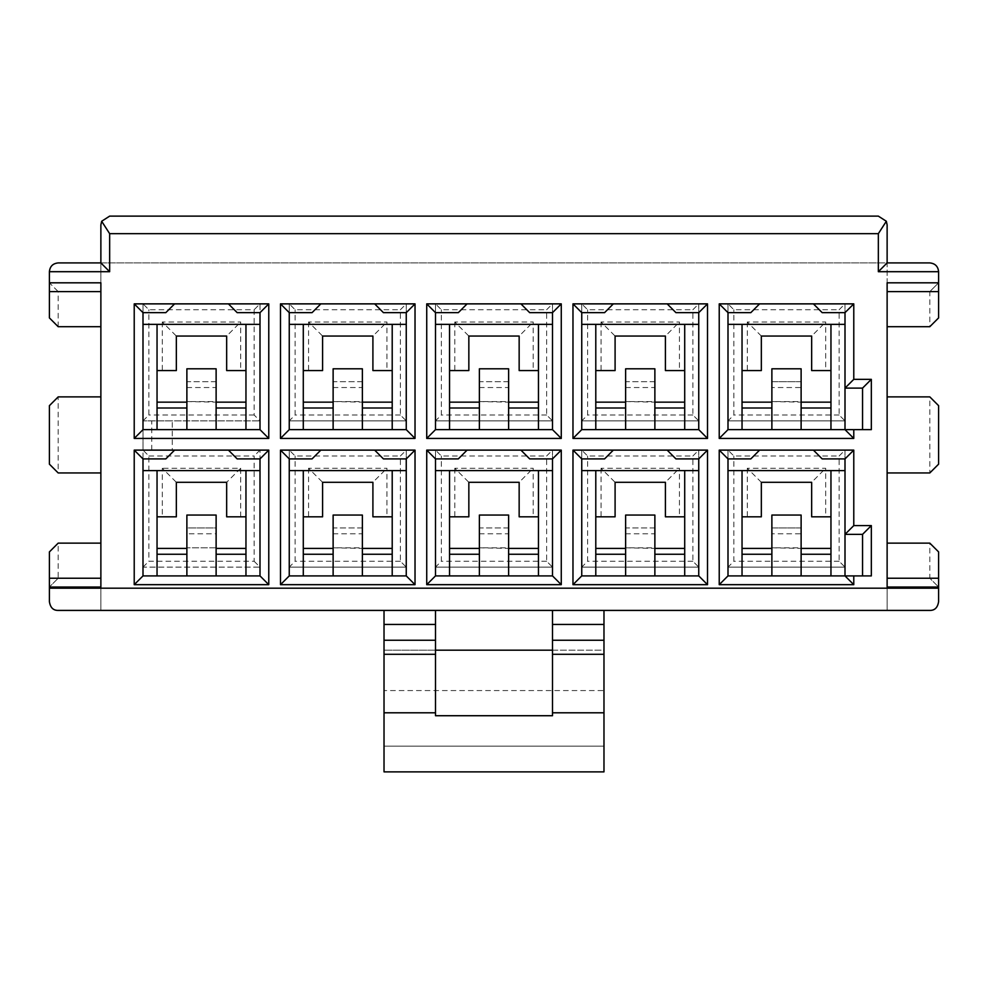 <?xml version="1.0" encoding="UTF-8"?>
<svg xmlns="http://www.w3.org/2000/svg" width="988" height="988" viewBox="0 0 988 988"><rect width="100%" height="100%" fill="white"/><g stroke="black" fill="none" stroke-linecap="round" stroke-linejoin="round"><path stroke-width="0.74" stroke-dasharray="4.94 3.71" d="M143.001 303.872L260.005 303.872L143.001 303.872L143.001 450.12L172.245 450.12L172.245 420.876L143.001 420.876L260.005 420.876L172.245 420.876L172.245 450.12L260.005 450.12L260.005 567.124L143.001 567.124L143.001 303.872L148.855 309.726L254.151 309.726L254.151 415.022L260.005 420.876L260.005 303.872L254.151 309.726M830.957 429.644L801.12 429.644L801.12 402.153L830.957 402.153L830.957 429.644L844.999 429.644L844.999 312.653L822.189 312.653L813.408 303.872L759.587 303.872L750.818 312.653L727.995 312.653L727.995 429.644L771.875 429.644L771.875 387.531L801.12 387.531L801.12 381.677L771.875 381.677L771.875 387.531M830.957 575.905L801.12 575.905L801.12 548.402L830.957 548.402L830.957 575.905L844.999 575.905L844.999 458.901L822.189 458.901L813.408 450.12L759.587 450.12L750.818 458.901L727.995 458.901L727.995 575.905L771.875 575.905L771.875 533.779L801.12 533.779L801.12 527.925L771.875 527.925L771.875 533.779M844.999 324.348L830.957 324.348L830.957 370.562L825.696 370.562L825.696 322.014L747.311 322.014L761.34 336.056L761.34 370.562L742.037 370.562L742.037 429.644M801.12 381.677L771.875 381.677L771.875 368.808L801.12 368.808L801.12 381.677M801.12 387.531L801.12 401.573L771.875 401.573L801.12 402.153M742.037 370.562L742.037 324.348L727.995 324.348M801.12 429.644L771.875 429.644M742.037 324.348L830.957 324.348M844.999 429.644L871.33 429.644M825.696 370.562L811.654 370.562L811.654 336.056L825.696 322.014M747.311 322.014L747.311 370.562M761.34 336.056L811.654 336.056M727.995 303.872L727.995 420.876L727.995 303.872L844.999 303.872L839.145 309.726L839.145 415.022L844.999 420.876L844.999 303.872L727.995 303.872L733.849 309.726L839.145 309.726M727.995 420.876L844.999 420.876L727.995 420.876L733.849 415.022L733.849 309.726M839.145 415.022L733.849 415.022M830.957 402.153L830.957 370.562M742.037 402.153L771.875 402.153M844.999 303.872L844.999 420.876M844.999 470.597L830.957 470.597L830.957 516.81L825.696 516.81L825.696 468.263L747.311 468.263L761.34 482.305L761.34 516.81L742.037 516.81L742.037 575.905M801.12 527.925L771.875 527.925L771.875 515.057L801.12 515.057L801.12 527.925M801.12 533.779L801.12 547.821L771.875 547.821L801.12 548.402M742.037 516.81L742.037 470.597L727.995 470.597M801.12 575.905L771.875 575.905M742.037 470.597L830.957 470.597M844.999 575.905L871.33 575.905M825.696 516.81L811.654 516.81L811.654 482.305L825.696 468.263M747.311 468.263L747.311 516.81M761.34 482.305L811.654 482.305M727.995 450.12L727.995 567.124L727.995 450.12L844.999 450.12L839.145 455.974L839.145 561.27L844.999 567.124L844.999 450.12L727.995 450.12L733.849 455.974L839.145 455.974M727.995 567.124L844.999 567.124L727.995 567.124L733.849 561.27L733.849 455.974M839.145 561.27L733.849 561.27M830.957 548.402L830.957 516.81M742.037 548.402L771.875 548.402M844.999 450.12L844.999 567.124M684.709 429.644L654.871 429.644L654.871 402.153L684.709 402.153L684.709 429.644L698.751 429.644L698.751 324.348L684.709 324.348L684.709 370.562L679.448 370.562L679.448 322.014L601.05 322.014L615.092 336.056L615.092 370.562L595.789 370.562L595.789 429.644L625.626 429.644L625.626 387.531L654.871 387.531L654.871 381.677L625.626 381.677L625.626 387.531M654.871 381.677L625.626 381.677L625.626 368.808L654.871 368.808L654.871 381.677M654.871 387.531L654.871 401.573L625.626 401.573L654.871 402.153M595.789 370.562L595.789 324.348L581.747 324.348L581.747 429.644L595.789 429.644M654.871 429.644L625.626 429.644M698.751 324.348L698.751 312.653L675.94 312.653L667.159 303.872L613.338 303.872L604.57 312.653L581.747 312.653L581.747 324.348M595.789 324.348L684.709 324.348M679.448 370.562L665.406 370.562L665.406 336.056L679.448 322.014M601.05 322.014L601.05 370.562M615.092 336.056L665.406 336.056M581.747 303.872L581.747 420.876L581.747 303.872L698.751 303.872L692.897 309.726L692.897 415.022L698.751 420.876L698.751 303.872L581.747 303.872L587.601 309.726L692.897 309.726M581.747 420.876L698.751 420.876L581.747 420.876L587.601 415.022L587.601 309.726M692.897 415.022L587.601 415.022M684.709 402.153L684.709 370.562M595.789 402.153L625.626 402.153M698.751 303.872L698.751 420.876M684.709 575.905L654.871 575.905L654.871 548.402L684.709 548.402L684.709 575.905L698.751 575.905L698.751 470.597L684.709 470.597L684.709 516.81L679.448 516.81L679.448 468.263L601.05 468.263L615.092 482.305L615.092 516.81L595.789 516.81L595.789 575.905L625.626 575.905L625.626 533.779L654.871 533.779L654.871 527.925L625.626 527.925L625.626 533.779M654.871 527.925L625.626 527.925L625.626 515.057L654.871 515.057L654.871 527.925M654.871 533.779L654.871 547.821L625.626 547.821L654.871 548.402M595.789 516.81L595.789 470.597L581.747 470.597L581.747 575.905L595.789 575.905M654.871 575.905L625.626 575.905M698.751 470.597L698.751 458.901L675.94 458.901L667.159 450.12L613.338 450.12L604.57 458.901L581.747 458.901L581.747 470.597M595.789 470.597L684.709 470.597M679.448 516.81L665.406 516.81L665.406 482.305L679.448 468.263M601.05 468.263L601.05 516.81M615.092 482.305L665.406 482.305M581.747 450.12L581.747 567.124L581.747 450.12L698.751 450.12L692.897 455.974L692.897 561.27L698.751 567.124L698.751 450.12L581.747 450.12L587.601 455.974L692.897 455.974M581.747 567.124L698.751 567.124L581.747 567.124L587.601 561.27L587.601 455.974M692.897 561.27L587.601 561.27M684.709 548.402L684.709 516.81M595.789 548.402L625.626 548.402M698.751 450.12L698.751 567.124M538.46 429.644L508.622 429.644L508.622 402.153L538.46 402.153L538.46 429.644L552.502 429.644L552.502 324.348L538.46 324.348L538.46 370.562L533.199 370.562L533.199 322.014L454.801 322.014L468.843 336.056L468.843 370.562L449.54 370.562L449.54 429.644L479.378 429.644L479.378 387.531L508.622 387.531L508.622 381.677L479.378 381.677L479.378 387.531M508.622 381.677L479.378 381.677L479.378 368.808L508.622 368.808L508.622 381.677M508.622 387.531L508.622 401.573L479.378 401.573L508.622 402.153M449.54 370.562L449.54 324.348L435.498 324.348L435.498 429.644L449.54 429.644M508.622 429.644L479.378 429.644M552.502 324.348L552.502 312.653L529.679 312.653L520.911 303.872L467.089 303.872L458.321 312.653L435.498 312.653L435.498 324.348M449.54 324.348L538.46 324.348M533.199 370.562L519.157 370.562L519.157 336.056L533.199 322.014M454.801 322.014L454.801 370.562M468.843 336.056L519.157 336.056M435.498 303.872L435.498 420.876L435.498 303.872L552.502 303.872L546.648 309.726L546.648 415.022L552.502 420.876L552.502 303.872L435.498 303.872L441.352 309.726L546.648 309.726M435.498 420.876L552.502 420.876L435.498 420.876L441.352 415.022L441.352 309.726M546.648 415.022L441.352 415.022M538.46 402.153L538.46 370.562M449.54 402.153L479.378 402.153M552.502 303.872L552.502 420.876M538.46 575.905L508.622 575.905L508.622 548.402L538.46 548.402L538.46 575.905L552.502 575.905L552.502 470.597L538.46 470.597L538.46 516.81L533.199 516.81L533.199 468.263L454.801 468.263L468.843 482.305L468.843 516.81L449.54 516.81L449.54 575.905L479.378 575.905L479.378 533.779L508.622 533.779L508.622 527.925L479.378 527.925L479.378 533.779M508.622 527.925L479.378 527.925L479.378 515.057L508.622 515.057L508.622 527.925M508.622 533.779L508.622 547.821L479.378 547.821L508.622 548.402M449.54 516.81L449.54 470.597L435.498 470.597L435.498 575.905L449.54 575.905M508.622 575.905L479.378 575.905M552.502 470.597L552.502 458.901L529.679 458.901L520.911 450.12L467.089 450.12L458.321 458.901L435.498 458.901L435.498 470.597M449.54 470.597L538.46 470.597M533.199 516.81L519.157 516.81L519.157 482.305L533.199 468.263M454.801 468.263L454.801 516.81M468.843 482.305L519.157 482.305M435.498 450.12L435.498 567.124L435.498 450.12L552.502 450.12L546.648 455.974L546.648 561.27L552.502 567.124L552.502 450.12L435.498 450.12L441.352 455.974L546.648 455.974M435.498 567.124L552.502 567.124L435.498 567.124L441.352 561.27L441.352 455.974M546.648 561.27L441.352 561.27M538.46 548.402L538.46 516.81M449.54 548.402L479.378 548.402M552.502 450.12L552.502 567.124M392.211 429.644L362.374 429.644L362.374 402.153L392.211 402.153L392.211 429.644L406.253 429.644L406.253 324.348L392.211 324.348L392.211 370.562L386.95 370.562L386.95 322.014L308.552 322.014L322.594 336.056L322.594 370.562L303.291 370.562L303.291 429.644L333.129 429.644L333.129 387.531L362.374 387.531L362.374 381.677L333.129 381.677L333.129 387.531M362.374 381.677L333.129 381.677L333.129 368.808L362.374 368.808L362.374 381.677M362.374 387.531L362.374 401.573L333.129 401.573L362.374 402.153M303.291 370.562L303.291 324.348L289.249 324.348L289.249 429.644L303.291 429.644M362.374 429.644L333.129 429.644M406.253 324.348L406.253 312.653L383.43 312.653L374.662 303.872L320.841 303.872L312.06 312.653L289.249 312.653L289.249 324.348M303.291 324.348L392.211 324.348M386.95 370.562L372.908 370.562L372.908 336.056L386.95 322.014M308.552 322.014L308.552 370.562M322.594 336.056L372.908 336.056M289.249 303.872L289.249 420.876L289.249 303.872L406.253 303.872L400.399 309.726L400.399 415.022L406.253 420.876L406.253 303.872L289.249 303.872L295.103 309.726L400.399 309.726M289.249 420.876L406.253 420.876L289.249 420.876L295.103 415.022L295.103 309.726M400.399 415.022L295.103 415.022M392.211 402.153L392.211 370.562M303.291 402.153L333.129 402.153M406.253 303.872L406.253 420.876M392.211 575.905L362.374 575.905L362.374 548.402L392.211 548.402L392.211 575.905L406.253 575.905L406.253 470.597L392.211 470.597L392.211 516.81L386.95 516.81L386.95 468.263L308.552 468.263L322.594 482.305L322.594 516.81L303.291 516.81L303.291 575.905L333.129 575.905L333.129 533.779L362.374 533.779L362.374 527.925L333.129 527.925L333.129 533.779M362.374 527.925L333.129 527.925L333.129 515.057L362.374 515.057L362.374 527.925M362.374 533.779L362.374 547.821L333.129 547.821L362.374 548.402M303.291 516.81L303.291 470.597L289.249 470.597L289.249 575.905L303.291 575.905M362.374 575.905L333.129 575.905M406.253 470.597L406.253 458.901L383.43 458.901L374.662 450.12L320.841 450.12L312.06 458.901L289.249 458.901L289.249 470.597M303.291 470.597L392.211 470.597M386.95 516.81L372.908 516.81L372.908 482.305L386.95 468.263M308.552 468.263L308.552 516.81M322.594 482.305L372.908 482.305M289.249 450.12L289.249 567.124L289.249 450.12L406.253 450.12L400.399 455.974L400.399 561.27L406.253 567.124L406.253 450.12L289.249 450.12L295.103 455.974L400.399 455.974M289.249 567.124L406.253 567.124L289.249 567.124L295.103 561.27L295.103 455.974M400.399 561.27L295.103 561.27M392.211 548.402L392.211 516.81M303.291 548.402L333.129 548.402M406.253 450.12L406.253 567.124M245.963 429.644L216.125 429.644L216.125 402.153L245.963 402.153L245.963 429.644L260.005 429.644L260.005 324.348L245.963 324.348L245.963 370.562L240.689 370.562L240.689 322.014L162.304 322.014L176.346 336.056L176.346 370.562L157.043 370.562L157.043 429.644L186.88 429.644L186.88 387.531L216.125 387.531L216.125 381.677L186.88 381.677L186.88 387.531M216.125 381.677L186.88 381.677L186.88 368.808L216.125 368.808L216.125 381.677M216.125 387.531L216.125 401.573L186.88 401.573L216.125 402.153M157.043 370.562L157.043 324.348L143.001 324.348L143.001 429.644L157.043 429.644M216.125 429.644L186.88 429.644M260.005 324.348L260.005 312.653L237.182 312.653L228.413 303.872L174.592 303.872L165.811 312.653L143.001 312.653L143.001 324.348M157.043 324.348L245.963 324.348M240.689 370.562L226.66 370.562L226.66 336.056L240.689 322.014M162.304 322.014L162.304 370.562M176.346 336.056L226.66 336.056M143.001 420.876L148.855 415.022L148.855 309.726M254.151 415.022L148.855 415.022M245.963 402.153L245.963 370.562M157.043 402.153L186.88 402.153M260.005 303.872L260.005 420.876M216.125 533.779L216.125 527.925L186.88 527.925L186.88 533.779L216.125 533.779L216.125 548.402L245.963 548.402L245.963 516.81L226.66 516.81L226.66 482.305L176.346 482.305L162.304 468.263L162.304 516.81L157.043 516.81L157.043 575.905L186.88 575.905L186.88 533.779M186.88 527.925L186.88 515.057L216.125 515.057L216.125 527.925L186.88 527.925M245.963 548.402L245.963 575.905L186.88 575.905M157.043 516.81L157.043 470.597L143.001 470.597L143.001 575.905L157.043 575.905M157.043 548.402L186.88 548.402M216.125 575.905L216.125 548.402M245.963 575.905L260.005 575.905L260.005 470.597L245.963 470.597L245.963 516.81M176.346 482.305L176.346 516.81L162.304 516.81M216.125 547.821L186.88 547.821L216.125 547.821M240.689 516.81L240.689 468.263L162.304 468.263M148.855 455.974L254.151 455.974L254.151 561.27L148.855 561.27L148.855 455.974L143.001 450.12L143.001 567.124L260.005 567.124L260.005 450.12L143.001 450.12M886.335 221.263L878.344 233.674L878.344 262.919L887.125 262.919L887.125 610.411L100.875 610.411L100.875 543.141L58.181 543.141L49.4 551.909L49.4 601.643C49.931 606.965 52.858 609.88 58.181 610.411L100.875 610.411L100.875 262.919L929.819 262.919C935.142 263.45 938.069 266.377 938.6 271.7L938.6 282.815L929.819 291.596L929.819 326.695L887.125 326.695L887.125 291.596L929.819 291.596L938.6 282.815L938.6 317.914L929.819 326.695M100.875 282.815L100.875 326.695L58.181 326.695L58.181 291.596L100.875 291.596L58.181 291.596L49.4 282.815L49.4 271.7C49.931 266.377 52.858 263.45 58.181 262.919L878.344 262.919M58.181 291.596L49.4 282.815L49.4 317.914L58.181 326.695M100.875 543.141L100.875 578.239L58.181 578.239L49.4 587.02L58.181 578.239L58.181 543.141M100.875 326.695L100.875 224.906M603.977 610.411L552.502 610.411L603.977 610.411L603.977 650.19L384.023 650.19L435.498 650.19L435.498 610.411L384.023 610.411L384.023 771.875L603.977 771.875L603.977 746.138L384.023 746.138L603.977 746.138L603.977 690.563L384.023 690.563M435.498 654.291L384.023 654.291M435.498 610.411L384.023 610.411M887.125 587.02L887.125 610.411L929.819 610.411C935.142 609.88 938.069 606.965 938.6 601.643L938.6 551.909L929.819 543.141L929.819 578.239L887.125 578.239L887.125 543.141L887.125 578.239L929.819 578.239L938.6 587.02L929.819 578.239M887.125 326.695L887.125 224.906M58.181 578.239L100.875 578.239L100.875 587.02M100.875 472.943L100.875 396.892L100.875 472.943L58.181 472.943L58.181 396.892L100.875 396.892M929.819 291.596L887.125 291.596L887.125 282.815M887.125 396.892L887.125 472.943L887.125 396.892L929.819 396.892L929.819 472.943L938.6 464.162L938.6 405.66L929.819 396.892M887.125 543.141L929.819 543.141M938.6 578.239L887.125 578.239M887.125 291.596L938.6 291.596M887.125 472.943L929.819 472.943M603.977 690.563L603.977 650.19L552.502 650.19L552.502 610.411M603.977 654.291L552.502 654.291M435.498 650.19L435.498 715.72L552.502 715.72L552.502 650.19M878.344 216.125L109.656 216.125M49.4 291.596L100.875 291.596M100.875 578.239L49.4 578.239M58.181 396.892L49.4 405.66L49.4 464.162L58.181 472.943M101.665 221.263L109.656 233.674L109.656 262.919M143.001 567.124L148.855 561.27M260.005 450.12L254.151 455.974M254.151 561.27L260.005 567.124M240.689 468.263L226.66 482.305M260.005 470.597L260.005 458.901L237.182 458.901L228.413 450.12L174.592 450.12L165.811 458.901L143.001 458.901L143.001 470.597M157.043 470.597L245.963 470.597M862.549 429.644L862.549 388.111L844.999 388.111M862.549 575.905L862.549 534.36L844.999 534.36M151.769 450.12L151.769 420.876M878.344 233.674L109.656 233.674"/><path stroke-width="1.48" d="M862.549 429.644L862.549 388.111L844.999 388.111L844.999 429.644L853.78 438.425L719.227 438.425L719.227 303.872L853.78 303.872L853.78 379.343L844.999 388.111L844.999 312.653L853.78 303.872M853.78 525.591L844.999 534.36L844.999 575.905L853.78 575.905L853.78 584.674L719.227 584.674L719.227 450.12L853.78 450.12L853.78 525.591L871.33 525.591L871.33 575.905L853.78 575.905M862.549 575.905L862.549 534.36L844.999 534.36L844.999 458.901L853.78 450.12M759.587 450.12L750.818 458.901L727.995 458.901L727.995 575.905L844.999 575.905L853.78 584.674M853.78 379.343L871.33 379.343L871.33 429.644L853.78 429.644L853.78 438.425M572.978 438.425L572.978 303.872L707.519 303.872L707.519 438.425L572.978 438.425L581.747 429.644L698.751 429.644L707.519 438.425M572.978 584.674L572.978 450.12L707.519 450.12L707.519 584.674L572.978 584.674L581.747 575.905L698.751 575.905L707.519 584.674M426.73 438.425L426.73 303.872L561.27 303.872L561.27 438.425L426.73 438.425L435.498 429.644L552.502 429.644L561.27 438.425M426.73 584.674L426.73 450.12L561.27 450.12L561.27 584.674L426.73 584.674L435.498 575.905L552.502 575.905L561.27 584.674M280.481 438.425L280.481 303.872L415.022 303.872L415.022 438.425L280.481 438.425L289.249 429.644L406.253 429.644L415.022 438.425M280.481 584.674L280.481 450.12L415.022 450.12L415.022 584.674L280.481 584.674L289.249 575.905L406.253 575.905L415.022 584.674M134.22 438.425L134.22 303.872L268.773 303.872L268.773 438.425L134.22 438.425L143.001 429.644L260.005 429.644L268.773 438.425M100.875 326.695L58.181 326.695L49.4 317.914L49.4 271.7C49.931 266.377 52.858 263.45 58.181 262.919L100.875 262.919L100.875 224.906L101.665 221.263L109.656 233.674L878.344 233.674L878.344 271.7L887.125 262.919L929.819 262.919C935.142 263.45 938.069 266.377 938.6 271.7L878.344 271.7M49.4 282.815L100.875 282.815L100.875 587.02L49.4 587.02L49.4 551.909L58.181 543.141L100.875 543.141M49.4 588.181L49.4 601.643C50.326 607.595 53.253 610.522 58.181 610.411L929.819 610.411C934.747 610.522 937.674 607.595 938.6 601.643L938.6 588.181L49.4 588.181L49.4 587.02M938.6 588.181L938.6 587.02L887.125 587.02L887.125 282.815L938.6 282.815L938.6 271.7M134.22 584.674L134.22 450.12L268.773 450.12L268.773 584.674L134.22 584.674L143.001 575.905L260.005 575.905L260.005 458.901L237.182 458.901L228.413 450.12M742.037 402.153L771.875 402.153M771.875 408.007L742.037 408.007M830.957 408.007L801.12 408.007M801.12 402.153L830.957 402.153M742.037 324.348L742.037 429.644M830.957 429.644L830.957 324.348M771.875 429.644L771.875 368.808L801.12 368.808L801.12 429.644M727.995 324.348L844.999 324.348M830.957 370.562L811.654 370.562L811.654 336.056L761.34 336.056L761.34 370.562L742.037 370.562M759.587 303.872L750.818 312.653L727.995 312.653L719.227 303.872M727.995 312.653L727.995 429.644L719.227 438.425M727.995 429.644L853.78 429.644M844.999 312.653L822.189 312.653L813.408 303.872M742.037 548.402L771.875 548.402M771.875 554.256L742.037 554.256M830.957 554.256L801.12 554.256M801.12 548.402L830.957 548.402M742.037 470.597L742.037 575.905M830.957 575.905L830.957 470.597M771.875 575.905L771.875 515.057L801.12 515.057L801.12 575.905M727.995 470.597L844.999 470.597M830.957 516.81L811.654 516.81L811.654 482.305L761.34 482.305L761.34 516.81L742.037 516.81M727.995 458.901L719.227 450.12M727.995 575.905L719.227 584.674M844.999 458.901L822.189 458.901L813.408 450.12M595.789 402.153L625.626 402.153M625.626 408.007L595.789 408.007M684.709 408.007L654.871 408.007M654.871 402.153L684.709 402.153M595.789 324.348L595.789 429.644M684.709 429.644L684.709 324.348M625.626 429.644L625.626 368.808L654.871 368.808L654.871 429.644M581.747 324.348L698.751 324.348M684.709 370.562L665.406 370.562L665.406 336.056L615.092 336.056L615.092 370.562L595.789 370.562M613.338 303.872L604.57 312.653L581.747 312.653L572.978 303.872M581.747 312.653L581.747 429.644M698.751 429.644L698.751 312.653L707.519 303.872M698.751 312.653L675.94 312.653L667.159 303.872M595.789 548.402L625.626 548.402M625.626 554.256L595.789 554.256M684.709 554.256L654.871 554.256M654.871 548.402L684.709 548.402M595.789 470.597L595.789 575.905M684.709 575.905L684.709 470.597M625.626 575.905L625.626 515.057L654.871 515.057L654.871 575.905M581.747 470.597L698.751 470.597M684.709 516.81L665.406 516.81L665.406 482.305L615.092 482.305L615.092 516.81L595.789 516.81M613.338 450.12L604.57 458.901L581.747 458.901L572.978 450.12M581.747 458.901L581.747 575.905M698.751 575.905L698.751 458.901L707.519 450.12M698.751 458.901L675.94 458.901L667.159 450.12M449.54 402.153L479.378 402.153M479.378 408.007L449.54 408.007M538.46 408.007L508.622 408.007M508.622 402.153L538.46 402.153M449.54 324.348L449.54 429.644M538.46 429.644L538.46 324.348M479.378 429.644L479.378 368.808L508.622 368.808L508.622 429.644M435.498 324.348L552.502 324.348M538.46 370.562L519.157 370.562L519.157 336.056L468.843 336.056L468.843 370.562L449.54 370.562M467.089 303.872L458.321 312.653L435.498 312.653L426.73 303.872M435.498 312.653L435.498 429.644M552.502 429.644L552.502 312.653L561.27 303.872M552.502 312.653L529.679 312.653L520.911 303.872M449.54 548.402L479.378 548.402M479.378 554.256L449.54 554.256M538.46 554.256L508.622 554.256M508.622 548.402L538.46 548.402M449.54 470.597L449.54 575.905M538.46 575.905L538.46 470.597M479.378 575.905L479.378 515.057L508.622 515.057L508.622 575.905M435.498 470.597L552.502 470.597M538.46 516.81L519.157 516.81L519.157 482.305L468.843 482.305L468.843 516.81L449.54 516.81M467.089 450.12L458.321 458.901L435.498 458.901L426.73 450.12M435.498 458.901L435.498 575.905M552.502 575.905L552.502 458.901L561.27 450.12M552.502 458.901L529.679 458.901L520.911 450.12M303.291 402.153L333.129 402.153M333.129 408.007L303.291 408.007M392.211 408.007L362.374 408.007M362.374 402.153L392.211 402.153M303.291 324.348L303.291 429.644M392.211 429.644L392.211 324.348M333.129 429.644L333.129 368.808L362.374 368.808L362.374 429.644M289.249 324.348L406.253 324.348M392.211 370.562L372.908 370.562L372.908 336.056L322.594 336.056L322.594 370.562L303.291 370.562M320.841 303.872L312.06 312.653L289.249 312.653L280.481 303.872M289.249 312.653L289.249 429.644M406.253 429.644L406.253 312.653L415.022 303.872M406.253 312.653L383.43 312.653L374.662 303.872M303.291 548.402L333.129 548.402M333.129 554.256L303.291 554.256M392.211 554.256L362.374 554.256M362.374 548.402L392.211 548.402M303.291 470.597L303.291 575.905M392.211 575.905L392.211 470.597M333.129 575.905L333.129 515.057L362.374 515.057L362.374 575.905M289.249 470.597L406.253 470.597M392.211 516.81L372.908 516.81L372.908 482.305L322.594 482.305L322.594 516.81L303.291 516.81M320.841 450.12L312.06 458.901L289.249 458.901L280.481 450.12M289.249 458.901L289.249 575.905M406.253 575.905L406.253 458.901L415.022 450.12M406.253 458.901L383.43 458.901L374.662 450.12M157.043 402.153L186.88 402.153M186.88 408.007L157.043 408.007M245.963 408.007L216.125 408.007M216.125 402.153L245.963 402.153M157.043 324.348L157.043 429.644M245.963 429.644L245.963 324.348M186.88 429.644L186.88 368.808L216.125 368.808L216.125 429.644M143.001 324.348L260.005 324.348M245.963 370.562L226.66 370.562L226.66 336.056L176.346 336.056L176.346 370.562L157.043 370.562M174.592 303.872L165.811 312.653L143.001 312.653L134.22 303.872M143.001 312.653L143.001 429.644M260.005 429.644L260.005 312.653L268.773 303.872M260.005 312.653L237.182 312.653L228.413 303.872M186.88 575.905L186.88 515.057L216.125 515.057L216.125 575.905M216.125 548.402L245.963 548.402M157.043 470.597L157.043 575.905M157.043 548.402L186.88 548.402M245.963 575.905L245.963 470.597M245.963 516.81L226.66 516.81L226.66 482.305L176.346 482.305L176.346 516.81L157.043 516.81M435.498 712.793L384.023 712.793L384.023 771.875L603.977 771.875L603.977 654.291L552.502 654.291L552.502 715.72L435.498 715.72L435.498 654.291L384.023 654.291L384.023 610.411M384.023 712.793L384.023 654.291M435.498 610.411L435.498 654.291M938.6 282.815L938.6 317.914L929.819 326.695L887.125 326.695M887.125 543.141L929.819 543.141L938.6 551.909L938.6 587.02M887.125 578.239L938.6 578.239M938.6 291.596L887.125 291.596M887.125 472.943L929.819 472.943L938.6 464.162L938.6 405.66L929.819 396.892L887.125 396.892M435.498 650.19L552.502 650.19M603.977 654.291L603.977 610.411M552.502 654.291L552.502 610.411M887.125 224.906L886.335 221.263L887.125 224.906L887.125 262.919M100.875 224.906L101.665 221.263L109.656 216.125L878.344 216.125L886.335 221.263L878.344 233.674M886.335 221.263L878.344 216.125M100.875 291.596L49.4 291.596M49.4 578.239L100.875 578.239M100.875 396.892L58.181 396.892L49.4 405.66L49.4 464.162L58.181 472.943L100.875 472.943M109.656 233.674L109.656 271.7L100.875 262.919M101.665 221.263L109.656 216.125M174.592 450.12L165.811 458.901L143.001 458.901L143.001 575.905M260.005 458.901L268.773 450.12M260.005 575.905L268.773 584.674M143.001 458.901L134.22 450.12M143.001 470.597L260.005 470.597M245.963 554.256L216.125 554.256M186.88 554.256L157.043 554.256M871.33 379.343L862.549 388.111M862.549 534.36L871.33 525.591M109.656 271.7L49.4 271.7M435.498 640.249L384.023 640.249M435.498 624.453L384.023 624.453M603.977 712.793L552.502 712.793M603.977 640.249L552.502 640.249M603.977 624.453L552.502 624.453"/></g></svg>
